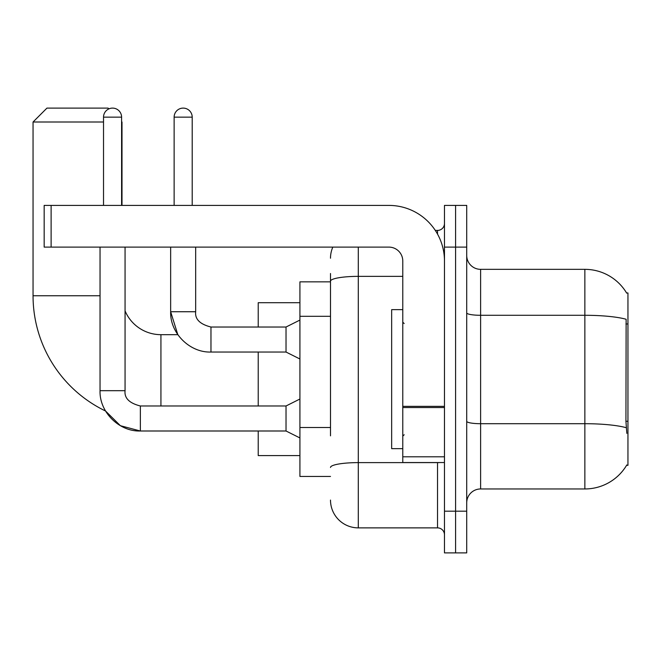 <?xml version="1.0" encoding="UTF-8"?>
<svg xmlns="http://www.w3.org/2000/svg" width="661" height="661" viewBox="0 0 661 661"><rect width="100%" height="100%" fill="white"/><g stroke="black" fill="none" stroke-linecap="round" stroke-linejoin="round"><path stroke-width="0.99" d="M626.587 465.327L626.826 464.914A48.65 48.65 0 0 1 584.861 488.958A48.65 48.65 0 0 0 626.587 465.327L627.95 465.327L627.95 292.972L626.587 292.972M330.5 307.968L330.5 273.514L330.5 281.85L299.92 281.85L299.92 476.449L330.5 476.449M466.716 502.856A13.898 13.898 0 0 1 480.613 488.958L584.861 488.958L584.861 269.341L480.613 269.341A13.898 13.898 0 0 1 466.716 255.443A13.898 13.898 0 0 0 480.613 269.341L480.613 488.958A13.898 13.898 0 0 0 466.716 502.856M455.594 511.193L455.594 552.893L466.716 552.893L466.716 511.193L455.594 511.193L455.594 552.893L444.473 552.893L444.473 511.193L455.594 511.193L455.594 247.107L455.594 511.193M444.473 511.193L444.473 205.406L455.594 205.406L455.594 247.107L455.594 205.406L466.716 205.406L466.716 511.193M626.686 293.145A48.65 48.65 0 0 0 584.861 269.341A48.65 48.65 0 0 1 626.686 293.145M626.826 433.36L625.934 421.28L626.132 319.263A48.65 8.444 180 0 0 584.861 315.289L480.613 315.289A13.898 2.413 -0 0 1 466.716 312.876M330.5 435.847L330.5 273.514M358.295 247.107L358.295 527.875L437.524 527.875L437.524 462.543M435.31 230.425L437.524 230.425A6.949 6.949 0 0 0 444.473 223.476M444.473 534.823A6.949 6.949 0 0 0 437.524 527.875M330.5 258.22A27.795 27.795 0 0 1 332.822 247.107M358.295 527.875A27.795 27.795 0 0 1 330.5 500.071M402.78 309.654L391.659 309.654L391.659 448.645L402.78 448.645M299.92 399.021L286.023 405.978L286.023 430.997L140.355 430.997L120.393 425.701L105.545 411.01A127.879 127.879 0 0 1 33.05 295.748L33.05 122.004L46.948 108.107L108.107 108.107L108.883 108.883M160.929 405.978L160.929 334.673A38.916 38.916 0 0 1 125.061 310.877M121.591 121.591L121.591 122.004M103.521 122.004L33.05 122.004M122.004 205.406L122.004 122.004M258.22 352.04L258.22 405.978M258.22 430.997L258.22 455.594L299.92 455.594M299.92 302.705L258.22 302.705L258.22 327.021M103.521 205.406L103.521 117.146A9.031 9.031 0 0 1 112.552 108.107A9.031 9.031 0 0 1 121.591 117.146L121.591 205.406M100.042 247.107L100.042 390.684L125.061 390.684L125.061 247.107M174.132 205.406L174.132 117.146A9.031 9.031 0 0 1 183.163 108.107A9.031 9.031 0 0 1 192.202 117.146L192.202 205.406M299.92 358.997L286.023 352.04L286.023 327.021L299.92 320.073M170.654 247.107L170.654 311.736L195.673 311.736L195.673 247.107M444.473 462.543L402.78 462.543L402.78 406.341L444.473 406.341L444.473 261.004A55.598 55.598 0 0 0 388.875 205.406L51.12 205.406L51.12 247.107L388.875 247.107A13.898 13.898 0 0 1 402.78 261.004L402.78 406.341M51.12 247.107L44.171 247.107L44.171 205.406L51.12 205.406M627.95 323.981L625.934 323.981M627.95 421.28L625.934 421.28M330.5 316.313L299.92 316.313M330.5 427.502L299.92 427.502M626.281 427.717A48.65 8.444 180 0 0 584.861 423.701L480.613 423.701A13.898 2.413 0 0 1 466.716 421.288M466.716 247.107L444.473 247.107M439.937 462.543A6.949 1.206 0 0 1 437.524 462.617L358.295 462.617A27.795 4.825 180 0 0 330.5 467.451M330.5 281.198A27.795 4.825 180 0 1 358.295 276.364L402.78 276.364M437.524 234.085L437.524 230.425M33.05 295.748L100.042 295.748M100.042 390.684C99.282 411.96 119.079 431.757 140.355 430.997L140.355 405.978C129.316 403.193 124.227 398.104 125.061 390.684M103.521 117.146L121.591 117.146M286.023 352.04L210.966 352.04L210.966 327.021C199.928 324.245 194.83 319.147 195.673 311.736C194.83 319.147 199.928 324.245 210.966 327.021L286.023 327.021M174.132 117.146L192.202 117.146M444.473 407.548L402.78 407.548M402.78 456.801L444.473 456.801M404.168 323.551L402.78 322.163M404.168 434.748L402.78 436.136M210.966 352.04C189.682 352.8 169.894 333.012 170.654 311.736L177.817 334.673L160.929 334.673M286.023 430.997L299.92 437.946M286.023 405.978L140.355 405.978"/></g></svg>

